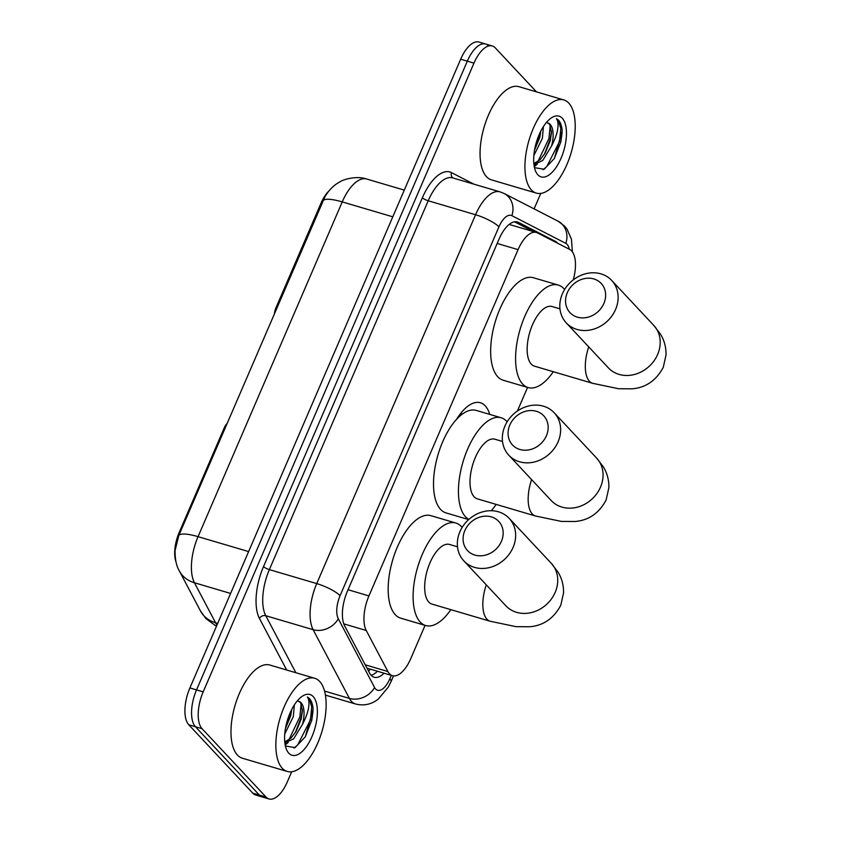 <?xml version="1.0" encoding="UTF-8"?>
<svg xmlns="http://www.w3.org/2000/svg" width="841" height="841" viewBox="0 0 841 841"><rect width="100%" height="100%" fill="white"/><g stroke="black" fill="none" stroke-linecap="round" stroke-linejoin="round"><path stroke-width="1.26" d="M227.038 423.528A9.714 4.394 106.4 0 0 224.221 427.911L179.175 532.5L179.995 532.742M573.268 279.874A29.141 13.183 106.4 0 0 569.683 249.42L537.473 232.894A29.141 13.183 106.4 0 0 536.421 232.473A29.141 13.183 106.4 0 0 518.077 249.63L368.936 595.912A29.141 13.183 106.4 0 0 366.234 630.487L387.901 671.517A29.141 13.183 106.4 0 0 389.478 673.788A29.141 13.183 106.4 0 0 392.453 675.68A29.141 13.183 106.4 0 0 410.807 658.524L425.083 625.357M456.39 419.554A47.117 21.319 -73.6 0 1 480.4 402.765A47.117 21.319 -73.6 0 1 485.215 405.835A47.117 21.319 -73.6 0 1 489.725 414.392M276.815 307.932L275.995 307.701A9.714 4.394 106.4 0 0 274.45 313.43M275.995 307.701L321.041 203.101A26.229 11.869 -73.6 0 1 328.863 191.033M176 561.925A26.229 11.869 -73.6 0 1 179.175 532.5M517.383 411.039L527.559 387.407M291.68 771.775L287.359 781.794A29.141 13.183 -73.6 0 1 269.015 798.95L262.371 796.984A29.141 13.183 -73.6 0 1 259.396 795.092L195.427 726.74A29.141 13.183 -73.6 0 1 196.542 689.893L467.312 61.172A29.141 13.183 -73.6 0 1 485.656 44.016L479.013 42.05A29.141 13.183 -73.6 0 0 460.668 59.206L189.898 687.938A29.141 13.183 -73.6 0 0 188.773 724.774L252.752 793.126A29.141 13.183 -73.6 0 0 255.727 795.029L262.371 796.984A29.141 13.183 -73.6 0 1 259.396 795.092L195.427 726.74A29.141 13.183 -73.6 0 1 196.542 689.893L467.312 61.172A29.141 13.183 -73.6 0 1 485.656 44.016A29.141 13.183 -73.6 0 1 488.632 45.908M322.997 200.684A33.997 7.8 23.3 0 1 342.234 201.903A38.854 17.577 106.4 0 1 366.687 179.028C356.111 175.233 341.94 180.058 340.195 181.73C334.287 184.736 329.241 189.656 325.068 196.5L178.818 535.454L175.096 550.435C174.949 559.139 176.358 565.961 179.322 570.892A33.997 27.501 152.2 0 0 194.45 582.771L215.569 622.771A38.854 17.577 106.4 0 0 216.999 625M557.793 243.322A29.141 13.183 106.4 0 0 555.481 241.399L518.434 222.392A29.141 13.183 106.4 0 0 517.394 221.971A29.141 13.183 106.4 0 0 499.039 239.128L347.375 591.307A29.141 13.183 106.4 0 0 344.673 625.883L369.577 673.063A29.141 13.183 106.4 0 0 371.165 675.334A29.141 13.183 106.4 0 0 374.14 677.236A29.141 13.183 106.4 0 0 384.074 673.21M377.43 671.255A29.141 13.183 -73.6 0 1 371.102 675.27M269.015 798.95A29.141 13.183 -73.6 0 1 266.04 797.047L202.071 728.705A29.141 13.183 -73.6 0 1 203.186 691.859L473.967 63.128A29.141 13.183 -73.6 0 1 492.311 45.971A29.141 13.183 -73.6 0 1 495.286 47.874L536.453 91.858M540.763 193.409L534.098 208.883M514.503 221.824L533.678 231.664M319.685 681.452A48.568 21.971 -73.6 0 1 320.106 737.084A48.568 21.971 -73.6 0 1 287.244 771.46A48.568 21.971 -73.6 0 1 282.292 768.296A48.568 21.971 -73.6 0 1 281.872 712.674A48.568 21.971 -73.6 0 1 314.734 678.288A48.568 21.971 -73.6 0 1 319.685 681.452M287.244 771.46L242.376 758.225A48.568 21.971 -73.6 0 1 237.425 755.06A48.568 21.971 -73.6 0 1 237.004 699.439A48.568 21.971 -73.6 0 1 269.866 665.052L314.734 678.288M288.799 753.189A31.664 14.329 -73.6 0 1 286.297 748.995A31.664 14.329 -73.6 0 1 301.74 696.642A31.664 14.329 -73.6 0 1 313.178 696.569A31.664 14.329 -73.6 0 1 311.969 736.6A31.664 14.329 -73.6 0 1 288.799 753.189M285.887 746.093L295.096 747.607L305.315 736.8L313.104 709.11C312.694 704.274 311.464 700.742 309.414 698.514L307.407 697L308.405 699.039C310.045 705.147 308.058 713.599 302.445 724.395A21.95 9.934 -73.6 0 0 301.131 702.803A21.95 9.934 -73.6 0 0 298.891 701.373A21.95 9.934 -73.6 0 0 298.334 701.236L300.615 702.645L302.413 710.887L301.215 718.981L296.074 731.502L291.007 738.083L284.763 741.93M284.857 742.897L293.646 738.861L302.445 724.395M285.456 728.495L290.671 715.87L291.753 709.447M284.752 733.951L293.309 716.648L294.35 704.926M285.509 728.19L291.417 710.119M285.194 745.042L288.2 742.466M295.286 732.763L301.215 717.163L302.413 709.447M305.188 737.01L311.769 720.274L313.083 710.708M287.338 720.527L288.4 717.278M284.983 743.801L286.003 742.918M288.841 739.943L299.89 716.774L301.152 703.465M293.94 748.091L297.661 744.968L310.445 719.885L311.727 706.903L309.12 698.429L307.407 697M568.768 103.096A48.568 21.971 -73.6 0 1 569.189 158.728A48.568 21.971 -73.6 0 1 536.327 193.104A48.568 21.971 -73.6 0 1 531.375 189.94A48.568 21.971 -73.6 0 1 530.955 134.308A48.568 21.971 -73.6 0 1 563.817 99.932A48.568 21.971 -73.6 0 1 568.768 103.096M536.327 193.104L491.459 179.869A48.568 21.971 -73.6 0 1 486.508 176.705A48.568 21.971 -73.6 0 1 486.087 121.072A48.568 21.971 -73.6 0 1 518.95 86.697L563.817 99.932M537.883 174.823A31.664 14.329 -73.6 0 1 535.381 170.639A31.664 14.329 -73.6 0 1 550.823 118.287A31.664 14.329 -73.6 0 1 562.261 118.203A31.664 14.329 -73.6 0 1 561.052 158.245A31.664 14.329 -73.6 0 1 537.883 174.823M534.971 167.737L544.18 169.251L554.398 158.444L562.187 130.744C561.767 125.919 560.537 122.387 558.498 120.158L556.479 118.644L557.488 120.683C559.118 126.791 557.141 135.243 551.528 146.04A21.95 9.934 -73.6 0 0 550.214 124.436A21.95 9.934 -73.6 0 0 547.975 123.007A21.95 9.934 -73.6 0 0 547.417 122.881L549.699 124.289L551.486 132.531L550.298 140.626L545.147 153.146L540.09 159.727L533.835 163.575M533.94 164.542L542.729 160.505L551.528 146.04M534.529 150.14L539.743 137.514L540.837 131.08M533.835 155.596L542.382 138.292L543.423 126.571M534.592 149.835L540.49 131.764M534.277 166.686L537.283 164.111M544.358 154.397L550.287 138.807L551.496 131.091M554.272 158.644L560.842 141.919L562.156 132.352M536.411 142.171L537.473 138.923M534.067 165.446L535.086 164.563M537.925 161.577L548.973 138.418L550.235 125.109M543.023 169.735L546.745 166.602L559.528 141.53L560.81 128.536L558.203 120.074L556.479 118.644M501.404 541.383A21.372 18.418 -43.1 0 0 491.354 516.889A21.372 18.418 -43.1 0 0 464.842 530.597A21.372 18.418 -43.1 0 0 474.902 555.092A21.372 18.418 -43.1 0 0 501.404 541.383M459.901 531.743A31.085 26.786 136.9 0 1 509.183 518.35A31.085 26.786 136.9 0 1 513.084 547.428A31.085 26.786 136.9 0 1 463.801 560.831A31.085 26.786 136.9 0 1 459.901 531.743M457.493 546.808L449.557 544.463A31.085 14.066 106.4 0 0 428.532 566.466A31.085 14.066 106.4 0 0 428.794 602.061A31.085 14.066 106.4 0 0 431.969 604.09L490.135 621.247L516.006 626.661L529.409 626.766C543.244 625.725 553.714 618.534 560.81 605.194L563.586 592.81C563.638 585.042 561.777 578.135 557.972 572.069L551.275 563.312L509.183 518.35M450.829 609.651A53.425 24.168 -73.6 0 1 425.651 625.525A53.425 24.168 -73.6 0 1 420.195 622.035A53.425 24.168 -73.6 0 1 419.733 560.852A53.425 24.168 -73.6 0 1 455.885 523.028A53.425 24.168 -73.6 0 1 461.331 526.519A53.425 24.168 -73.6 0 1 462.14 527.444M425.651 625.525L400.726 618.167A53.425 24.168 -73.6 0 1 395.27 614.687A53.425 24.168 -73.6 0 1 394.807 553.494A53.425 24.168 -73.6 0 1 430.949 515.68L455.885 523.028M603.88 303.443A21.372 18.418 -43.1 0 0 593.83 278.939A21.372 18.418 -43.1 0 0 567.318 292.657A21.372 18.418 -43.1 0 0 577.378 317.152A21.372 18.418 -43.1 0 0 603.88 303.443M562.377 293.803A31.085 26.786 136.9 0 1 611.659 280.4A31.085 26.786 136.9 0 1 615.559 309.488A31.085 26.786 136.9 0 1 566.277 322.891A31.085 26.786 136.9 0 1 562.377 293.803M559.969 308.857L552.032 306.523A31.085 14.066 106.4 0 0 531.007 328.526A31.085 14.066 106.4 0 0 531.27 364.121A31.085 14.066 106.4 0 0 534.445 366.15L592.611 383.307L618.482 388.721L631.885 388.815C645.72 387.775 656.19 380.595 663.286 367.254L666.051 354.87C666.114 347.102 664.243 340.195 660.448 334.129L653.751 325.372L611.659 280.4M553.304 371.711A53.425 24.168 -73.6 0 1 528.127 387.575A53.425 24.168 -73.6 0 1 522.671 384.095A53.425 24.168 -73.6 0 1 522.208 322.912A53.425 24.168 -73.6 0 1 558.361 285.088A53.425 24.168 -73.6 0 1 563.806 288.568A53.425 24.168 -73.6 0 1 564.616 289.493M528.127 387.575L503.191 380.227A53.425 24.168 -73.6 0 1 497.746 376.747A53.425 24.168 -73.6 0 1 497.283 315.554A53.425 24.168 -73.6 0 1 533.425 277.74L558.361 285.088M546.398 435.775A21.372 18.418 -43.1 0 0 536.348 411.281A21.372 18.418 -43.1 0 0 509.835 424.989A21.372 18.418 -43.1 0 0 519.885 449.483A21.372 18.418 -43.1 0 0 546.398 435.775M504.894 426.135A31.085 26.786 136.9 0 1 554.177 412.742A31.085 26.786 136.9 0 1 558.077 441.819A31.085 26.786 136.9 0 1 508.794 455.223A31.085 26.786 136.9 0 1 504.894 426.135M502.519 441.462L494.886 439.212A31.085 14.066 106.4 0 0 473.861 461.215A31.085 14.066 106.4 0 0 474.124 496.81A31.085 14.066 106.4 0 0 477.299 498.839L535.465 515.996L561.336 521.409L574.739 521.515C588.574 520.474 599.044 513.283 606.13 499.953L608.905 487.559C608.968 479.791 607.097 472.884 603.302 466.818L596.605 458.061L554.177 412.742M468.868 519.402A53.425 24.168 -73.6 0 1 465.525 516.784A53.425 24.168 -73.6 0 1 465.062 455.601A53.425 24.168 -73.6 0 1 501.204 417.777A53.425 24.168 -73.6 0 1 506.66 421.267A53.425 24.168 -73.6 0 1 507.144 421.804M496.158 504.4A53.425 24.168 -73.6 0 1 491.26 510.718M468.668 519.591L446.045 512.915A53.425 24.168 -73.6 0 1 440.6 509.436A53.425 24.168 -73.6 0 1 440.137 448.242A53.425 24.168 -73.6 0 1 476.279 410.429L501.204 417.777M225.041 428.153L224.221 427.911M365.225 664.821L387.901 671.517M321.041 203.101L321.861 203.343M370.313 669.152A29.141 23.569 152.2 0 1 368.568 671.16M343.79 623.864L366.234 630.487M348.048 589.741L368.936 595.912M497.178 243.47L518.077 249.63M216.431 626.324L205.95 618.64L200.442 610.892A33.997 27.501 152.2 0 0 215.569 622.771L217.693 623.391M392.789 216.82L342.234 201.903L198.056 536.663A33.997 7.8 -156.7 0 0 178.818 535.454M248.621 551.58L198.056 536.663A38.854 17.577 106.4 0 0 194.45 582.771L230.592 593.431M252.752 793.126L266.04 797.047M188.773 724.774L202.071 728.705M189.898 687.938L203.186 691.859M460.668 59.206L473.967 63.128M569.283 249.22A19.427 8.788 106.4 0 0 567.097 244.353A19.427 8.788 106.4 0 0 565.814 243.364L511.864 215.674A19.427 8.788 106.4 0 0 498.934 226.839L340.079 595.691A19.427 8.788 106.4 0 0 338.271 618.734L374.56 687.465A19.427 8.788 106.4 0 0 375.612 688.979A19.427 8.788 106.4 0 0 389.825 678.803L391.317 675.344M389.825 678.803A19.427 4.457 -156.7 0 1 391.054 681.578L388.311 687.097L378.324 699.071C371.428 704.443 363.817 706.083 355.48 703.97A38.854 17.577 -73.6 0 1 351.517 701.436A38.854 17.577 -73.6 0 1 349.404 698.408L324.563 691.081M572.395 251.869L571.481 239.401L567.034 229.12L564.668 226.176L558.067 221.183A19.427 17.262 117.2 0 1 565.814 243.364M286.697 670.014L259.47 618.461A43.711 19.774 -73.6 0 1 263.527 566.592L422.382 197.74A43.711 19.774 -73.6 0 1 451.47 172.636L473.925 184.158M374.56 687.465A19.427 15.716 152.2 0 1 349.404 698.408L313.125 629.688L265.767 615.717L295.853 672.716M338.271 618.734A19.427 15.716 152.2 0 1 313.125 629.688A38.854 17.577 -73.6 0 1 316.731 583.591L269.362 569.62A38.854 17.577 106.4 0 0 265.767 615.717A4.857 3.932 -27.8 0 0 259.47 618.461M340.079 595.691A19.427 4.457 -156.7 0 0 316.731 583.591L475.575 214.739L428.216 200.768L269.362 569.62A4.857 1.114 23.3 0 1 263.527 566.592M498.934 226.839A19.427 4.457 -156.7 0 0 475.575 214.739A38.854 17.577 -73.6 0 1 500.038 191.864L452.679 177.893A38.854 17.577 106.4 0 0 428.216 200.768A4.857 1.114 23.3 0 1 422.382 197.74M451.47 172.636A4.857 4.321 -62.8 0 0 453.12 178.019M558.067 221.183L504.116 193.493A19.427 17.262 117.2 0 1 511.864 215.674M516.279 221.751L518.434 222.392M552.117 240.41L555.481 241.399M486.266 584.842A31.085 14.066 106.4 0 0 486.96 619.218A31.085 14.066 106.4 0 0 490.135 621.247M505.893 605.804L505.883 605.793A31.085 26.786 -43.1 0 0 555.165 592.4A31.085 26.786 -43.1 0 0 551.275 563.312M588.742 346.891A31.085 14.066 106.4 0 0 589.436 381.278A31.085 14.066 106.4 0 0 592.611 383.307M608.369 367.864L608.358 367.853A31.085 26.786 -43.1 0 0 657.641 354.46A31.085 26.786 -43.1 0 0 653.751 325.372M531.596 479.591A31.085 14.066 106.4 0 0 532.29 513.977A31.085 14.066 106.4 0 0 535.465 515.996M508.794 455.223L551.223 500.553A31.085 26.786 -43.1 0 0 600.495 487.149A31.085 26.786 -43.1 0 0 596.605 458.061M366.991 668.175L392.453 675.68M509.457 224.515L536.421 232.473M200.442 610.892L179.322 570.892M366.687 179.028L404.29 190.119M492.311 45.971L485.656 44.016M355.48 703.97L325.425 695.108M504.116 193.493L500.038 191.864M391.054 681.578L393.504 675.891M505.883 605.793L463.801 560.831M608.358 367.853L566.277 322.891M462.529 413.972L460.658 413.415"/></g></svg>
